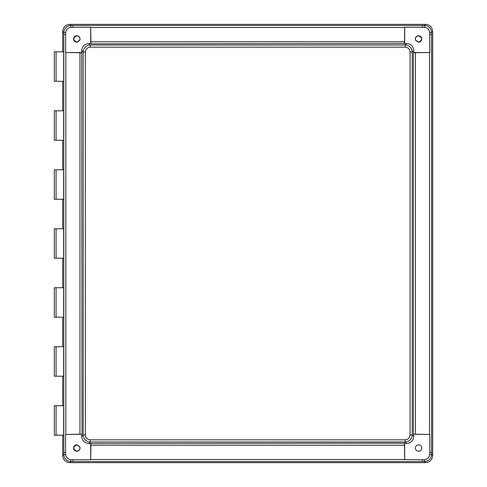 <?xml version="1.0" encoding="UTF-8"?>
<svg xmlns="http://www.w3.org/2000/svg" width="487" height="487" viewBox="0 0 487 487"><rect width="100%" height="100%" fill="white"/><g stroke="black" fill="none" stroke-linecap="round" stroke-linejoin="round"><path stroke-width="0.73" d="M415.788 40.488C414.961 37.889 415.886 36.33 418.57 35.807C422.643 37.943 422.643 40.05 418.57 42.138L415.764 40.518A3.847 3.847 0 0 1 418.077 42.132A3.208 3.208 0 0 0 421.779 38.966A3.208 3.208 0 0 0 418.57 35.764A3.208 3.208 0 0 0 415.764 40.518M76.818 35.764A3.208 3.208 0 0 0 73.616 38.966A3.208 3.208 0 0 0 77.317 42.132A3.847 3.847 0 0 1 79.625 40.518A3.208 3.208 0 0 0 76.818 35.764M77.293 42.101L76.818 42.138C72.752 40.056 72.752 37.943 76.818 35.807C79.503 36.33 80.434 37.889 79.606 40.488L77.317 42.132M76.818 444.826A3.208 3.208 0 0 0 73.616 448.034A3.208 3.208 0 0 0 76.818 451.236A3.208 3.208 0 0 0 79.631 446.488A3.847 3.847 0 0 1 77.311 444.868A3.208 3.208 0 0 0 76.818 444.826M79.606 446.518C80.434 449.117 79.503 450.676 76.818 451.193C72.752 449.057 72.752 446.95 76.818 444.862L79.631 446.488M418.57 444.826A3.208 3.208 0 0 0 417.603 444.978A0.384 0.384 0 0 0 417.493 445.033L416.117 445.995A0.384 0.384 0 0 0 416.032 446.074A3.208 3.208 0 0 0 418.57 451.236A3.208 3.208 0 0 0 421.779 448.034A3.208 3.208 0 0 0 418.57 444.826M54.325 81.305L54.325 51.811L63.687 51.811L63.687 81.305L54.325 81.305M54.325 140.286L54.325 110.793L63.687 110.793L63.687 140.286L54.325 140.286M54.325 199.262L54.325 169.774L63.687 169.774L63.687 199.262L54.325 199.262M54.325 435.189L54.325 405.695L63.687 405.695L63.687 435.189L54.325 435.189M54.325 376.207L54.325 346.714L63.687 346.714L63.687 376.207L54.325 376.207M54.325 317.226L54.325 287.738L63.687 287.738L63.687 317.226L54.325 317.226M54.325 258.244L54.325 228.756L63.687 228.756L63.687 258.244L54.325 258.244M70.779 27.339L90.71 27.217L90.71 43.526L88.744 43.526C84.476 43.94 82.126 46.289 81.7 50.569L81.7 52.541L65.587 52.541L65.702 32.416C66.171 29.506 67.863 27.814 70.779 27.339L70.865 25.452L72.916 25.458L72.916 27.217M404.679 43.526L404.679 27.217L424.609 27.339C427.519 27.808 429.211 29.5 429.686 32.416L429.808 52.541L413.688 52.541L413.688 50.569C413.268 46.289 410.925 43.946 406.651 43.526L91.002 43.818L90.874 41.785L404.514 41.785L404.679 27.485L90.716 27.485L90.874 41.785M65.702 32.416L63.821 32.495C64.235 28.222 66.579 25.878 70.865 25.452L69.757 24.35L425.632 24.35C429.881 24.794 432.231 27.144 432.675 31.393L432.675 455.607C432.231 459.856 429.881 462.206 425.632 462.65L69.757 462.65C65.508 462.206 63.164 459.856 62.72 455.607L62.72 435.189M65.587 34.547L63.821 34.547L63.821 32.495L62.72 31.393C63.164 27.144 65.508 24.794 69.757 24.35M413.688 50.569L412.197 52.066L412.197 434.934L413.688 436.431A7.043 7.043 0 0 1 406.651 443.474L405.154 441.977L90.241 441.977L88.744 443.474L90.71 443.474L90.71 459.783L70.779 459.661C67.87 459.192 66.177 457.5 65.702 454.584L63.821 454.505L63.821 34.547M65.702 454.584L65.587 452.453L63.821 452.453M70.779 459.661L70.865 461.548C66.591 461.134 64.241 458.784 63.821 454.505L62.72 455.607M72.916 459.783L72.916 461.542L70.865 461.548L69.757 462.65M72.916 25.458L422.479 25.458L422.479 27.217M422.479 25.458L424.53 25.452L424.609 27.339M425.632 24.35L424.53 25.452C428.803 25.866 431.153 28.216 431.573 32.495L429.686 32.416M432.675 31.393L431.573 32.495L431.567 34.547L429.808 34.547M431.567 34.547L431.567 452.453L429.808 452.453L429.686 454.584C429.224 457.494 427.531 459.186 424.609 459.661L422.479 459.783L422.479 461.542L72.916 461.542M431.567 452.453L431.573 454.505L429.686 454.584M432.675 455.607L431.573 454.505C431.159 458.778 428.81 461.122 424.53 461.548L424.609 459.661M62.72 405.695L62.72 376.207M62.72 346.714L62.72 317.226M62.72 287.738L62.72 258.244M62.72 228.756L62.72 199.262M62.72 169.774L62.72 140.286M62.72 110.793L62.72 81.305M62.72 51.811L62.72 31.393M81.7 52.541L81.986 434.179L79.959 434.301L79.959 52.699L65.848 52.541L65.848 434.459L79.959 434.301M65.587 452.453L65.587 434.459L81.986 434.179M81.7 434.459L81.7 436.431L83.198 434.934L83.198 52.066L81.7 50.569M90.71 443.474L404.393 443.182L404.514 445.215L90.874 445.215L90.716 459.515L404.679 459.515L404.514 445.215M406.651 443.474L404.393 443.182M429.54 434.459L413.408 434.179L413.408 52.821L415.435 52.699L415.435 434.301L429.54 434.459L429.54 52.541L415.435 52.699M413.688 434.459L413.688 436.431M88.744 43.526L90.241 45.023L405.154 45.023L406.651 43.526M405.154 47.154L90.241 47.154C87.258 47.446 85.621 49.084 85.328 52.066L85.328 434.934C85.621 437.916 87.258 439.554 90.241 439.846L405.154 439.846C408.136 439.554 409.774 437.916 410.066 434.934L410.066 52.066C409.774 49.084 408.136 47.446 405.154 47.154L405.154 45.023L406.517 45.157C409.476 45.894 411.326 47.744 412.063 50.703L412.197 52.066L410.066 52.066M410.066 434.934L412.197 434.934L412.063 436.297C411.326 439.256 409.476 441.106 406.517 441.843L405.154 441.977L405.154 439.846M85.328 434.934L83.198 434.934L83.332 436.297C84.068 439.256 85.919 441.106 88.877 441.843L90.241 441.977L90.241 439.846M90.241 47.154L90.241 45.023L88.877 45.157C85.919 45.894 84.068 47.744 83.332 50.703L83.198 52.066L85.328 52.066M429.808 434.459L429.808 452.453M422.479 459.783L404.679 459.515M415.435 434.301L413.408 434.179M404.679 443.474L404.679 459.783M404.514 41.785L404.393 43.818M81.7 436.431C82.12 440.711 84.47 443.054 88.744 443.474M90.874 445.215L91.002 443.182M79.959 52.699L81.986 52.821M425.632 462.65L424.53 461.548L422.479 461.542M56.072 258.244L56.072 228.756M56.072 317.226L56.072 287.738M56.072 376.207L56.072 346.714M56.072 435.189L56.072 405.695M56.072 199.262L56.072 169.774M56.072 140.286L56.072 110.793M56.072 81.305L56.072 51.811"/></g></svg>
